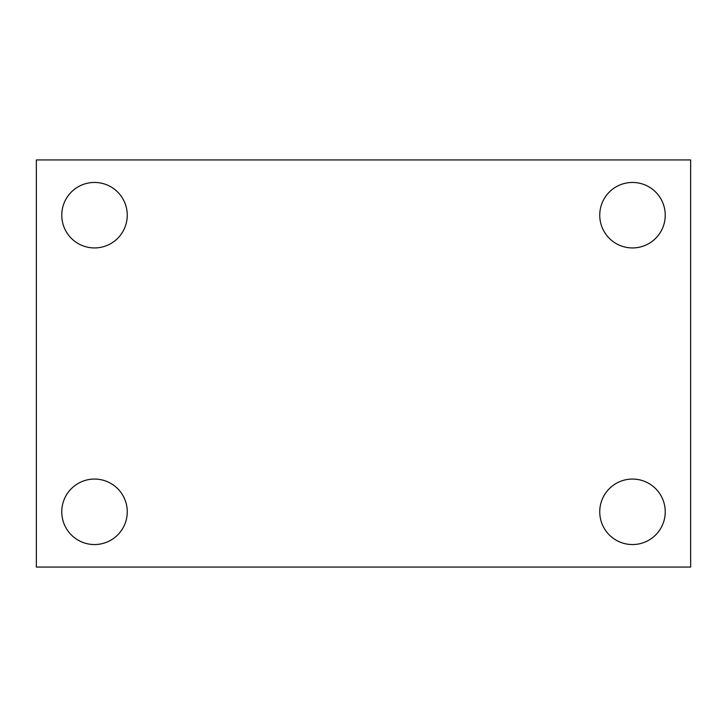 <?xml version="1.0" encoding="UTF-8"?>
<svg xmlns="http://www.w3.org/2000/svg" width="727" height="727" viewBox="0 0 727 727"><rect width="100%" height="100%" fill="white"/><g stroke="black" fill="none" stroke-linecap="round" stroke-linejoin="round"><path stroke-width="1.09" d="M36.35 567.06L36.35 159.94L690.65 159.94L690.65 567.06L36.35 567.06M94.51 544.55A32.742 32.742 0 0 0 127.252 511.808A32.742 32.742 0 0 0 94.51 479.066A32.742 32.742 0 0 0 61.768 511.808A32.742 32.742 0 0 0 94.51 544.55M632.49 544.55A32.742 32.742 0 0 0 665.232 511.808A32.742 32.742 0 0 0 632.49 479.066A32.742 32.742 0 0 0 599.748 511.808A32.742 32.742 0 0 0 632.49 544.55M632.49 247.934A32.742 32.742 0 0 0 665.232 215.192A32.742 32.742 0 0 0 632.49 182.45A32.742 32.742 0 0 0 599.748 215.192A32.742 32.742 0 0 0 632.49 247.934M94.51 247.934A32.742 32.742 0 0 0 127.252 215.192A32.742 32.742 0 0 0 94.51 182.45A32.742 32.742 0 0 0 61.768 215.192A32.742 32.742 0 0 0 94.51 247.934"/></g></svg>
